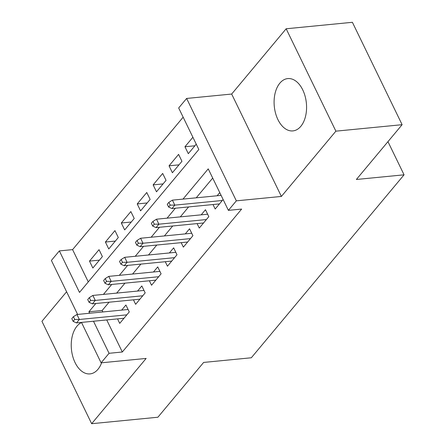 <?xml version="1.0" encoding="UTF-8"?>
<svg xmlns="http://www.w3.org/2000/svg" width="446" height="446" viewBox="0 0 446 446"><rect width="100%" height="100%" fill="white"/><g stroke="black" fill="none" stroke-linecap="round" stroke-linejoin="round"><path stroke-width="0.67" d="M279.854 83.157A26.286 16.117 -95.6 0 0 275.567 113.273A26.286 16.117 -95.6 0 0 292.894 130.907A26.286 16.117 -95.6 0 0 300.816 126.329A26.286 16.117 -95.6 0 0 305.103 96.213A26.286 16.117 -95.6 0 0 287.776 78.585A26.286 16.117 -95.6 0 0 279.854 83.157M81.529 322.519A26.286 16.117 -95.6 0 0 76.996 326.149A26.286 16.117 -95.6 0 0 72.709 356.259A26.286 16.117 -95.6 0 0 90.036 373.893A26.286 16.117 -95.6 0 0 97.958 369.316A26.286 16.117 -95.6 0 0 101.627 362.776M77.604 314.424L51.39 260.442L59.346 250.914L79.499 292.42L198.827 149.488L178.673 107.977L186.629 98.449L236.341 200.839L228.391 210.367L208.232 168.861L182.977 199.111M231.669 94.05L281.387 196.435L335.877 131.163L402.114 124.69L352.396 22.3L286.159 28.773L231.669 94.05L186.629 98.449M66.599 291.768L41.935 321.31L91.653 423.7L146.149 358.428L101.103 362.832L81.479 322.413M183.144 117.192L72.592 249.621L59.346 250.914M335.877 131.163L286.159 28.773M402.114 124.69L356.371 179.482L404.065 174.815L251.321 357.77L203.632 362.436L157.89 417.227L91.653 423.7M213.015 204.541L215.189 209.018L223.123 199.518M197.104 223.602L199.278 228.079L208.823 216.645L205.467 209.726L201.202 214.833M181.193 242.657L183.367 247.134L192.912 235.7L189.556 228.781L185.291 233.888M165.282 261.718L167.456 266.195L177.001 254.761L173.645 247.842L169.38 252.949M149.371 280.774L151.545 285.25L161.095 273.816L157.733 266.898L153.469 272.004M133.46 299.835L135.634 304.311L145.184 292.877L141.822 285.958L137.558 291.065M99.441 260.13L89.49 261.105L99.04 249.671L102.396 256.589L92.852 268.024L89.49 261.105M115.347 241.074L105.401 242.044L114.951 230.61L118.307 237.528L108.763 248.963L105.401 242.044M131.258 222.019L121.312 222.989L130.862 211.555L134.218 218.473L124.674 229.907L121.312 222.989M147.169 202.958L137.223 203.934L146.767 192.494L150.129 199.412L140.585 210.846L137.223 203.934M163.08 183.903L153.134 184.873L162.679 173.438L166.04 180.357L156.496 191.791L153.134 184.873M178.991 164.842L169.045 165.817L178.59 154.383L181.951 161.301L172.401 172.736L169.045 165.817M72.592 249.621L88.275 281.911M192.889 137.256L184.956 146.756L188.312 153.675L196.246 144.175M106.739 319.949L122.31 352.005L241.637 209.074L228.391 210.367M212.709 178.071L196.223 197.818M188.619 206.927L180.312 216.873M172.708 225.988L164.401 235.934M156.797 245.044L148.49 254.989M140.886 264.099L132.585 274.045M124.975 283.16L116.674 293.106M109.064 302.215L102.151 310.5L102.864 311.96M117.549 318.89L119.723 323.367L129.273 311.932L125.911 305.014L121.652 310.121M219.761 192.6L217.113 195.772M404.065 174.815L387.959 141.65M281.387 196.435L236.341 200.839M122.31 352.005L109.058 353.299L101.103 362.832M95.818 303.514L88.905 311.793L89.613 313.254M93.493 321.243L109.058 353.299M175.367 208.221L167.066 218.166M159.462 227.282L151.155 237.227M143.551 246.337L135.244 256.283M127.64 265.398L119.333 275.344M111.729 284.453L103.427 294.399M102.151 310.5L88.905 311.793M194.902 145.786L184.956 146.756M128.086 309.491L76.941 314.491L79.36 319.475L126.854 314.831M74.744 319.464L73.395 316.699L71.806 318.606L73.15 321.371L74.744 319.464L79.36 319.475L76.495 322.904L123.988 318.26M76.941 314.491L73.395 316.699M73.15 321.371L76.495 322.904M143.997 290.435L92.852 295.436L95.271 300.414L142.765 295.77M90.649 300.409L89.306 297.638L87.717 299.545L89.061 302.31L90.649 300.409L95.271 300.414L92.406 303.843L139.899 299.205M92.852 295.436L89.306 297.638M89.061 302.31L92.406 303.843M159.908 271.374L108.763 276.375L111.182 281.359L158.676 276.715M106.561 281.348L105.217 278.583L103.628 280.489L104.972 283.255L106.561 281.348L111.182 281.359L108.317 284.788L155.81 280.144M108.763 276.375L105.217 278.583M104.972 283.255L108.317 284.788M175.819 252.319L124.674 257.32L127.093 262.298L174.587 257.654M122.472 262.293L121.128 259.522L119.539 261.428L120.883 264.199L122.472 262.293L127.093 262.298L124.228 265.727L171.721 261.088M124.674 257.32L121.128 259.522M120.883 264.199L124.228 265.727M191.73 233.264L140.585 238.259L142.999 243.243L190.492 238.599M138.383 243.232L137.039 240.466L135.45 242.373L136.794 245.138L138.383 243.232L142.999 243.243L140.139 246.671L187.632 242.027M140.585 238.259L137.039 240.466M136.794 245.138L140.139 246.671M207.641 214.203L156.49 219.203L158.91 224.182L206.403 219.543M154.294 224.176L152.95 221.411L151.356 223.312L152.705 226.083L154.294 224.176L158.91 224.182L156.05 227.616L203.543 222.972M156.49 219.203L152.95 221.411M152.705 226.083L156.05 227.616M221.11 195.381L172.401 200.143L174.821 205.127L222.314 200.483M170.205 205.115L168.861 202.35L167.267 204.257L168.61 207.022L170.205 205.115L174.821 205.127L171.955 208.555L219.449 203.911M172.401 200.143L168.861 202.35M168.61 207.022L171.955 208.555"/></g></svg>
